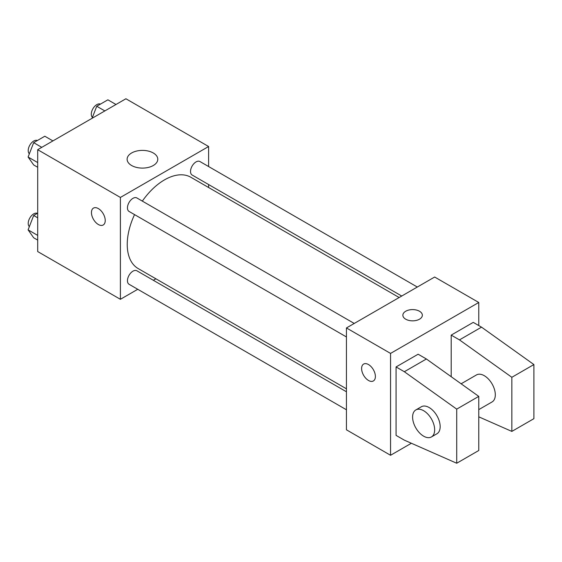 <?xml version="1.0" encoding="UTF-8"?>
<svg xmlns="http://www.w3.org/2000/svg" width="562" height="562" viewBox="0 0 562 562"><rect width="100%" height="100%" fill="white"/><g stroke="black" fill="none" stroke-linecap="round" stroke-linejoin="round"><path stroke-width="0.84" d="M137.739 289.29L120.394 299.307L37.696 251.558L37.696 149.696L125.909 98.764L208.614 146.513L208.614 166.542M155.906 278.801L153.335 280.29M134.543 214.614A52.709 30.432 120 0 0 127.237 244.428A52.709 30.432 120 0 0 138.154 268.552L346.445 388.813M399.153 297.523L190.855 177.262A52.709 30.432 120 0 0 142.341 201.105M208.614 184.547L208.614 187.511M120.394 299.307L120.394 197.445L208.614 146.513M417.313 287.034L199.939 161.533A7.798 4.503 120 0 0 193.932 163.619A7.798 4.503 120 0 0 190.525 171.466A7.798 4.503 120 0 0 192.141 175.035L401.725 296.041M346.445 391.777L136.868 270.779A7.798 4.503 120 0 0 130.862 272.865A7.798 4.503 120 0 0 127.455 280.712A7.798 4.503 120 0 0 129.07 284.281L346.445 409.782M346.445 336.954L129.07 211.453A7.798 4.503 -60 0 1 129.07 202.446A7.798 4.503 -60 0 1 136.868 197.95L354.243 323.452M120.394 197.445L37.696 149.696M131.606 165.502A15.336 8.851 180 0 1 127.117 159.243A15.336 8.851 180 0 1 142.453 150.391A15.336 8.851 180 0 1 157.781 159.243A15.336 8.851 180 0 1 148.319 167.427A15.336 8.851 180 0 1 131.606 165.502M105.235 220.522A9.744 5.627 60 0 1 103.218 224.983A9.744 5.627 60 0 1 93.468 219.356A9.744 5.627 60 0 1 93.468 208.102A9.744 5.627 60 0 1 100.984 210.715A9.744 5.627 60 0 1 105.235 220.522M103.218 224.983A9.744 5.627 60 0 1 93.475 219.356A9.744 5.627 60 0 1 93.475 208.102M411.37 443.256L390.555 455.276L346.445 429.811L346.445 327.948L434.658 277.024L478.768 302.482L478.768 325.567M419.498 319.195A9.744 5.627 180 0 1 408.876 320.417A9.744 5.627 180 0 1 402.863 315.219A9.744 5.627 180 0 1 412.606 309.592A9.744 5.627 180 0 1 422.35 315.219A9.744 5.627 180 0 1 419.498 319.195M390.555 455.276L390.555 353.414L346.445 327.948M390.555 353.414L478.768 302.482M422.35 315.219A9.744 5.627 0 0 0 412.606 309.599A9.744 5.627 0 0 0 402.863 315.219M363.628 364.071A9.744 5.627 -120 0 0 362.139 371.882A9.744 5.627 -120 0 0 368.503 380.467A9.744 5.627 60 0 1 362.132 371.882A9.744 5.627 60 0 1 363.628 364.071A9.744 5.627 60 0 1 373.372 369.698A9.744 5.627 60 0 1 373.372 380.952A9.744 5.627 60 0 1 368.496 380.474A9.744 5.627 -120 0 0 373.372 380.952M396.062 435.381L396.062 366.944L404.338 371.721L456.716 409.122L456.716 463.236L404.338 440.158L396.062 435.381M456.716 463.236L478.768 450.499L478.768 396.386L426.389 358.985L418.121 354.215L396.062 366.944M451.202 376.702L451.202 335.114L473.253 322.377L481.522 327.154L533.9 364.555L533.9 418.669L511.849 431.405L511.849 377.292L459.47 339.891L451.202 335.114M478.768 409.621L492.08 401.935A15.595 9.006 -120 0 0 492.08 383.93A15.595 9.006 -120 0 0 476.485 374.924L461.128 383.79M478.768 416.828L511.849 431.405M415.838 409.937L421.352 406.755A15.595 9.006 60 0 1 436.941 415.761A15.595 9.006 60 0 1 436.941 433.766L431.426 436.948A15.595 9.006 60 0 1 423.636 436.175A15.595 9.006 60 0 1 413.442 422.434A15.595 9.006 60 0 1 415.838 409.937A15.595 9.006 60 0 1 431.433 418.943A15.595 9.006 60 0 1 431.426 436.948M533.9 364.555L511.849 377.292M478.768 396.386L456.716 409.122M481.522 327.154L459.47 339.891M426.389 358.985L404.338 371.721M37.696 167.272L33.671 164.947L28.1 157.023L33.671 142.664L44.812 136.229L52.919 140.907M37.696 162.559L28.1 157.023M41.778 147.342L33.671 142.664M37.373 140.521A7.798 4.503 120 0 0 31.458 142.91A7.798 4.503 120 0 0 28.212 150.588A7.798 4.503 120 0 0 29.35 153.798M92.063 118.308L96.741 106.246L107.883 99.818L115.99 104.497M104.848 110.925L96.741 106.246M100.45 104.11A7.798 4.503 120 0 0 94.535 106.499A7.798 4.503 120 0 0 91.29 114.17A7.798 4.503 120 0 0 92.421 117.388M37.696 240.1L33.671 237.775L28.1 229.851L33.671 215.492L37.696 213.167M37.696 235.394L28.1 229.851M37.696 217.817L33.671 215.492M37.373 213.356A7.798 4.503 120 0 0 31.458 215.745A7.798 4.503 120 0 0 28.212 223.416A7.798 4.503 120 0 0 29.35 226.634"/></g></svg>
